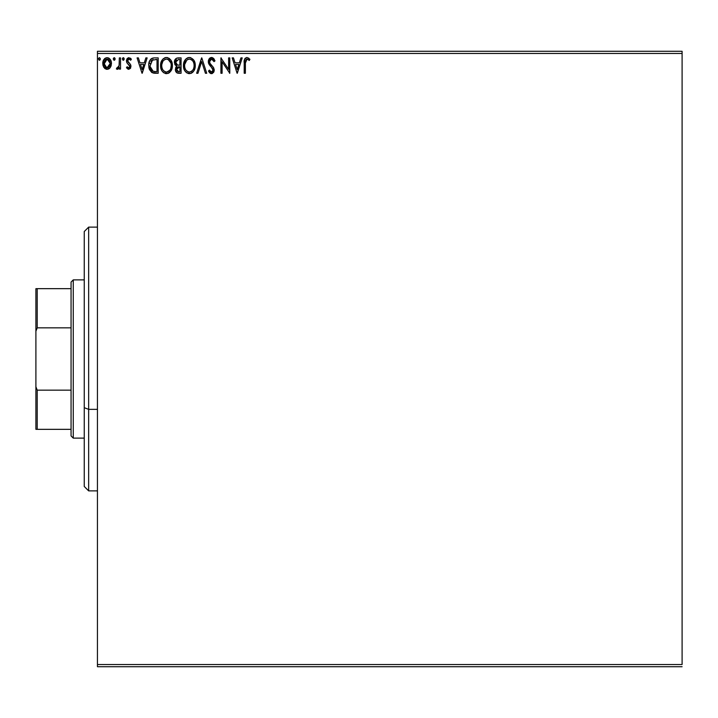 <?xml version="1.0" encoding="UTF-8"?>
<svg xmlns="http://www.w3.org/2000/svg" width="718" height="718" viewBox="0 0 718 718"><rect width="100%" height="100%" fill="white"/><g stroke="black" fill="none" stroke-linecap="round" stroke-linejoin="round"><path stroke-width="1.08" d="M97.442 53.482L682.1 53.482L682.1 664.518L97.442 664.518L97.442 53.482L97.442 666.717L682.1 666.717L97.442 666.717L97.442 664.518L682.1 664.518L682.1 53.482L97.442 53.482L97.442 51.283L97.442 53.482M110.294 67.456L111.182 65.553L111.389 62.466L110.392 59.657L109.01 58.221L107.108 57.682L105.196 58.221L103.015 61.488L103.401 66.55L106.156 69.197L108.059 69.197L109.692 68.21L111.452 63.471C111.478 60.276 110.033 58.346 107.108 57.682C104.182 58.355 102.737 60.285 102.773 63.471L103.922 67.465L107.108 69.323L110.007 67.851M119.341 57.88L120.525 57.88L119.341 57.88L119.071 65.903L118.416 67.384L116.944 67.743L116.379 68.937L117.985 69.143L119.341 67.465L119.341 69.125L120.525 69.125L120.525 57.88L120.525 69.125L120.525 57.88L119.341 57.88L119.152 65.517L116.379 68.937L117.276 69.323L119.341 67.465L119.341 69.125L120.525 69.125L119.341 69.125M128.719 69.323L130.443 68.336L130.954 65.921L130.317 64.189L127.903 61.945L127.714 60.24L129.069 59.064L130.694 60.249L131.367 59.208L128.935 57.682L127.409 58.329L126.476 60.366L126.826 62.672L129.77 66.155L128.908 67.905L127.131 66.756L126.44 67.716L128.019 69.17L128.719 69.323L130.972 66.37L130.595 64.638L127.624 60.868L129.069 59.064L130.694 60.249L131.367 59.208L128.935 57.682L126.44 60.931L126.826 62.672L129.796 66.424L128.648 67.941L127.131 66.756L126.44 67.716L128.719 69.323M154.28 57.889L151.435 58.661L149.694 60.779L148.797 64.028L148.895 67.51L149.461 69.565L151.74 72.455L158.193 73.263L158.193 57.88L154.621 57.88C150.52 58.436 148.554 60.94 148.725 65.374L152.207 72.706L158.193 73.263L158.193 57.88L158.193 73.263L154.917 73.245M178.001 57.88L181.08 57.88L176.466 58.221L174.582 60.68L174.725 64.135L176.799 66.182L175.695 67.636L175.407 70.193L176.763 72.751L181.08 73.263L181.08 57.88L181.08 73.263L181.08 57.88L178.001 57.88C175.596 58.248 174.384 59.711 174.375 62.251L176.799 66.182L175.354 69.449C175.38 71.881 176.556 73.146 178.899 73.263L181.08 73.263L178.899 73.263M197.953 73.263L196.66 73.263L201.596 57.88L196.66 73.263L197.953 73.263L201.695 61.595L205.429 73.263L206.721 73.263L201.794 57.88L206.721 73.263L201.794 57.88L196.66 73.263L197.953 73.263L201.695 61.595L205.429 73.263L206.721 73.263L205.429 73.263M228.62 57.88L228.62 69.323L220.92 57.88L220.92 73.263L222.104 73.263L222.104 61.793L229.796 73.263L229.796 57.88L228.62 57.88L229.796 57.88L228.62 57.88L228.62 69.323L220.92 57.88L220.92 73.263L222.104 73.263L222.104 61.793L229.796 73.263L229.796 57.88L229.554 73.263M245.385 63.031L245.996 59.585L247.225 59.073L249.317 60.447L249.918 59.262L247.01 57.485L244.694 58.984L244.201 73.263L245.385 73.263L245.385 63.031L247.028 59.064L249.317 60.447L249.918 59.262L247.01 57.485C244.667 58.284 243.725 60.079 244.201 62.879L244.201 73.263L245.385 73.263L245.385 63.031M240.934 57.88L242.226 57.88L237.299 73.263L242.226 57.88L240.934 57.88L239.354 62.807L235.037 62.807L233.458 57.88L232.165 57.88L237.102 73.263L242.226 57.88L240.934 57.88L239.354 62.807L235.037 62.807L233.458 57.88L232.165 57.88L237.102 73.263L232.165 57.88L233.458 57.88M211.55 57.485L209.126 58.894L208.301 61.649L209.064 64.387L212.851 69.081L212.95 70.822L212.151 71.917L210.769 71.881L209.423 70.113L208.498 71.055L209.638 72.796L211.469 73.658L213.56 72.455L214.179 69.458L213.363 67.348L209.871 63.184L209.656 60.617L211.631 59.064L213.165 59.998L214.045 61.631L215.005 60.85L213.318 58.149L211.55 57.485L208.301 61.649L213.031 70.131L211.487 72.078L209.423 70.113L208.498 71.055L211.469 73.658L214.215 70.068L213.605 67.725L209.871 63.184L209.485 61.667L211.631 59.064L214.045 61.631L215.005 60.85L211.55 57.485M195.278 65.509L193.851 60.249L190.71 57.682L187.981 57.682L185.693 59.19L183.772 62.834L183.772 68.345L184.867 70.903L186.788 72.895L190.8 73.442L193.905 70.804L195.278 65.509C195.332 61.129 193.357 58.454 189.346 57.485C185.334 58.49 183.368 61.183 183.449 65.58C183.368 70.014 185.361 72.715 189.435 73.658C193.42 72.608 195.368 69.897 195.278 65.509L195.26 66.2M172.401 65.509L170.965 60.249L167.824 57.682L165.095 57.682L162.806 59.19L160.886 62.834L160.886 68.345L161.99 70.903L163.91 72.895L167.922 73.442L171.019 70.804L172.401 65.509C172.455 61.129 170.471 58.454 166.459 57.485C162.456 58.49 160.491 61.183 160.563 65.58C160.482 70.014 162.483 72.715 166.558 73.658C170.534 72.608 172.482 69.897 172.401 65.509M145.862 57.88L147.154 57.88L142.218 73.263L147.154 57.88L145.862 57.88L144.282 62.807L139.956 62.807L138.377 57.88L137.093 57.88L142.02 73.263L147.154 57.88L145.862 57.88L144.282 62.807L139.956 62.807L138.377 57.88L137.093 57.88L142.02 73.263L137.093 57.88L138.377 57.88M124.268 58.966L123.711 57.808L122.545 58.122L122.859 60.124L123.711 60.124L124.268 58.966L123.281 60.249L124.268 58.966L123.281 57.682L122.293 58.966L123.505 60.213M115.194 58.966L114.207 57.682L113.22 58.966L114.207 57.682L115.194 58.966L114.638 57.808L113.471 58.122L113.785 60.124L114.638 60.124L115.194 58.966L114.207 60.249L115.194 58.966L114.207 60.249L113.22 58.966L114.584 60.159M100.403 58.966L99.64 57.709L98.671 58.122L98.985 60.124L99.838 60.124L100.403 58.966L99.416 60.249L100.403 58.966L99.416 60.249L98.429 58.966L99.64 60.213M682.1 51.283L97.442 51.283L682.1 51.283L682.1 53.482L682.1 51.283M245.385 73.263L244.201 73.263M244.21 62.008L244.246 61.129M244.273 60.842L244.317 60.375M244.416 59.8L244.694 58.984M244.973 58.526L245.403 58.059M246.579 57.521L248.841 58.185M249.918 59.262L249.317 60.447L248.59 59.827L249.317 60.447M248.41 59.693L247.028 59.064M244.353 60.133L244.201 62.879M237.2 69.556L235.54 64.387L238.852 64.387L237.2 69.556L235.54 64.387L238.852 64.387L237.2 69.556M222.104 73.263L220.92 73.263L221.189 57.88M211.873 57.503L212.348 57.611M215.005 60.85L214.045 61.631L213.659 60.788M212.088 59.136L211.173 59.118M209.521 61.138L209.512 62.062M209.485 61.667L209.871 63.184L209.485 61.667M209.71 62.825L210.069 63.525M211.289 65.069L211.837 65.634M214.179 70.705L213.56 72.464M214.054 71.333L213.56 72.446M212.456 73.433L211.873 73.622M210.948 73.604L210.455 73.415M208.75 71.513L209.423 70.113L209.925 70.974M212.654 71.45L212.914 70.929M212.95 70.795L213.031 70.131M212.851 69.081L212.223 68.022L212.851 69.081M210.365 66.101L209.916 65.58M208.301 61.649L209.243 64.683M208.678 63.597L208.507 63.076M208.489 63.013L208.355 62.421M208.498 60.195L208.346 60.913M208.812 59.414L209.117 58.903M209.135 58.876L209.773 58.158M210.159 57.871L211.164 57.512M214.314 59.397L213.767 58.607M210.859 66.612L211.972 67.752M210.212 71.387L209.423 70.113M214.179 70.696L214.206 69.763M195.197 66.891L195.099 67.564M194.946 68.255L194.775 68.856M194.587 69.386L194.291 70.086M194.273 70.122L193.07 71.917M192.693 72.303L191.401 73.2M190.952 73.398L193.079 71.917M189.435 73.658L188.053 73.469M185.711 71.988L184.885 70.92M184.858 70.876L184.4 70.068M183.916 68.838L183.772 68.354M183.521 64.171L183.593 63.705M184.338 61.236L183.835 62.592M184.858 60.294L185.675 59.199M186.438 58.49L188.654 57.53M187.47 57.871L187.972 57.691M190.046 57.53L190.701 57.673M195.26 64.817L195.197 64.126M193.672 68.291L193.932 67.286M190.028 72.015L189.381 72.078C186.159 71.27 184.571 69.099 184.625 65.58L184.688 66.693L184.625 65.58C184.553 62.035 186.142 59.863 189.381 59.064C192.586 59.863 194.156 62.008 194.093 65.509L194.039 64.405L194.093 65.509C194.165 69.036 192.595 71.226 189.381 72.078L189.66 72.069M185.397 69.188L185.953 70.113M184.876 67.752L184.688 66.693M185.441 69.278L184.885 67.788M186.231 70.472L186.851 71.082L186.231 70.472M187.766 59.432L188.287 59.226M184.688 64.467L186.895 59.989M186.061 60.842L185.334 62.08M193.42 62.125L193.743 62.978M192.316 60.438L192.971 61.299M191.473 59.702L192.298 60.42M189.938 59.1L190.476 59.226M194.084 66.065L194.031 66.621M178.36 73.245L177.131 72.958M176.224 72.24L175.829 71.612M175.56 70.929L175.354 69.449M175.892 67.223L176.413 66.523M176.242 65.903L174.725 64.144M175.264 65.069L174.959 64.62M174.384 62.556L174.384 61.847M175.282 59.253L174.869 59.935M176.763 72.751L177.436 73.074M175.793 63.507L175.551 62.251L178.54 59.459L179.895 59.459L179.895 65.176L177.418 64.997L179.294 65.176L177.418 64.997L175.569 61.91L175.614 62.924M177.059 71.1L176.763 68.192L177.678 67.052L179.294 66.756L178.369 66.819M176.655 68.524L176.538 69.422L179.895 66.756L179.895 71.683L178.665 71.683L176.538 69.422L177.023 71.046M178.001 71.62L177.552 71.477M176.996 64.826L175.811 63.543M175.623 61.577L176.754 59.8M176.359 60.106L175.991 60.59M175.811 60.94L175.65 61.443M176.763 68.192L177.247 67.384M179.294 66.756L179.895 66.756L179.895 71.683L178.665 71.683M172.32 66.855L171.898 68.856M171.396 70.113L168.524 73.2M169.807 72.303L169.161 72.823M168.066 73.398L169.152 72.832M166.208 73.649L165.176 73.469M162.842 71.997L161.999 70.92M161.972 70.876L161.523 70.068M161.029 68.838L160.886 68.345M160.563 65.58L160.581 64.88M160.644 64.18L160.706 63.705M161.451 61.236L161.155 61.945M161.981 60.276L163.56 58.49M164.584 57.871L165.086 57.691M165.113 57.682L165.777 57.53M167.168 57.539L167.815 57.673M169.089 58.275L170.965 60.24M171.629 61.479L171.898 62.197M172.23 63.525L172.32 64.126M172.069 68.246L172.221 67.573M170.965 60.249L169.071 58.257M169.43 60.438L168.12 59.423L170.866 62.978M170.794 68.291L171.216 65.509C171.288 69.036 169.717 71.226 166.504 72.078L165.948 72.042L166.504 72.078C163.273 71.27 161.685 69.099 161.747 65.58C161.676 62.035 163.255 59.863 166.504 59.064C169.699 59.863 171.27 62.008 171.216 65.509L171.055 67.286M169.744 70.301L166.782 72.069M162.519 69.188L163.067 70.113M161.747 65.58L161.81 66.693L161.747 65.58M161.999 67.752L161.81 66.693M162.564 69.278L162.008 67.788M163.345 70.472L163.964 71.082L163.345 70.472M164.88 59.432L165.4 59.226M161.81 64.467L162.86 61.308L164.009 59.989M163.183 60.842L162.447 62.08M171.216 65.509L171.153 64.405L171.216 65.509M170.543 62.125L170.085 61.299M167.052 59.1L167.59 59.226M167.15 72.015L167.608 71.899M167.895 71.791L169.484 70.615M154.011 73.173L154.935 73.245M153.993 73.164L153.149 73.03M149.111 68.506L148.895 67.519M148.814 66.909L149.236 68.964M148.743 64.674L148.797 64.037M149.021 62.699L148.886 63.355M150.493 59.531L151.058 58.948M151.39 58.697L151.983 58.355M152.557 58.14L153.939 57.907M153.275 57.978L152.521 58.158M150.87 59.127L150.412 59.63M150.915 69.556L153.23 71.396L149.945 66.253L152.575 59.845L151.875 60.258L157.018 59.459L157.018 71.683L152.835 71.253L150.52 68.775M150.834 61.452L151.875 60.258M151.04 61.138L151.453 60.635M155.375 71.674L154.514 71.612M150.035 63.767L150.161 63.13M142.128 69.556L140.468 64.387L143.779 64.387L142.128 69.556L140.468 64.387L143.779 64.387L142.128 69.556M126.44 67.716L127.131 66.756L127.427 67.16L127.131 66.756M128.405 67.905L128.908 67.905L128.405 67.905M129.725 66.927L129.509 65.41L128.325 64.243M129.77 66.155L129.509 65.401M126.772 59.262L127.454 58.284M128.378 57.754L128.935 57.682M130.344 58.122L130.882 58.562M131.367 59.208L130.694 60.249L130.389 59.827L130.694 60.249M129.069 59.064L127.624 60.868L128.486 62.574M127.696 60.294L127.903 61.945M130.595 64.638L130.972 66.37M130.443 68.336L130.721 67.815M127.409 58.329L127.05 58.777M118.991 68.111L117.644 69.278L116.379 68.937L116.944 67.743L118.416 67.384M116.944 67.743L117.474 67.941L116.944 67.743M118.829 66.648L119.071 65.903M119.269 64.557L119.314 63.462M119.332 62.439L119.341 61.658M109.683 68.21L108.939 68.811M106.865 69.314L106.156 69.197M105.268 68.811L104.532 68.219L105.277 68.811M103.643 67.016L103.922 67.465M103.033 65.535L102.836 64.548M102.782 62.969L102.773 63.471M102.907 61.972L103.177 60.985M103.392 60.456L103.823 59.657M104.415 58.876L104.927 58.409M106.12 57.808L106.596 57.718M107.619 57.718L108.104 57.808M108.795 58.095L110.572 59.962M110.814 60.429L110.392 59.657M111.452 63.471L111.434 64.001M111.173 65.562L110.814 66.541M109.917 59.011L108.66 58.023M107.108 59.064L106.363 59.172L107.844 59.172L107.108 59.064L110.267 63.462L106.919 67.932L103.948 63.462L104.128 61.972L103.993 64.216L107.108 59.064L109.316 60.276M109.522 60.59L110.222 62.717M110.222 64.225L109.522 66.352L107.853 67.824M106.731 67.914L105.142 66.962L103.993 64.216M108.813 59.729L108.328 59.379M107.718 67.86L110.186 64.494M99.416 57.682L98.447 58.741M193.842 63.319L194.039 64.405M193.259 69.296L192.989 69.781M191.473 71.396L190.997 71.683M188.287 71.908L186.851 71.082M178.818 65.167L178.351 65.15M178.109 65.132L177.642 65.06M178.54 59.459L179.895 59.459L179.895 65.176L179.294 65.176M170.956 63.319L171.153 64.405M170.381 69.296L170.103 69.781M165.409 71.908L163.964 71.082M155.743 59.459L157.018 59.459L157.018 71.683L156.237 71.683M150.206 67.842L150.044 67.115M152.763 59.773L153.347 59.63M103.948 63.462L103.993 62.717M104.128 61.972L105.699 59.495M107.844 59.172L108.517 59.504M110.096 64.961L109.522 66.352M106.363 67.815L105.699 67.474M88.655 409.359L88.655 227.121L88.655 409.359L97.442 409.359L88.655 409.359L88.655 490.879L88.655 409.359L84.257 407.68L88.655 409.359M84.257 231.519L84.257 407.68L84.257 231.519L88.655 227.121L97.442 227.121M84.257 486.481L84.257 407.68L84.257 486.481L88.655 490.879L97.442 490.879M71.064 390.161L71.064 435.925L73.263 438.124L73.263 279.876L71.064 282.075L71.064 390.161L71.064 282.075L73.263 279.876L73.263 438.124L84.257 438.124L73.263 438.124L71.064 435.925L71.064 390.161L37.219 390.161L35.9 386.751L35.9 331.249L37.219 327.839L71.064 327.839L37.219 327.839L37.219 288.663L35.9 288.663L35.9 331.249L35.9 288.663L37.219 288.663L37.219 327.839L35.9 331.249L35.9 429.337L71.064 429.337L37.219 429.337L37.219 390.161L37.219 429.337L35.9 429.337L35.9 386.751L37.219 390.161L71.064 390.161M84.257 279.876L73.263 279.876L84.257 279.876M71.064 288.663L37.219 288.663L71.064 288.663"/></g></svg>
